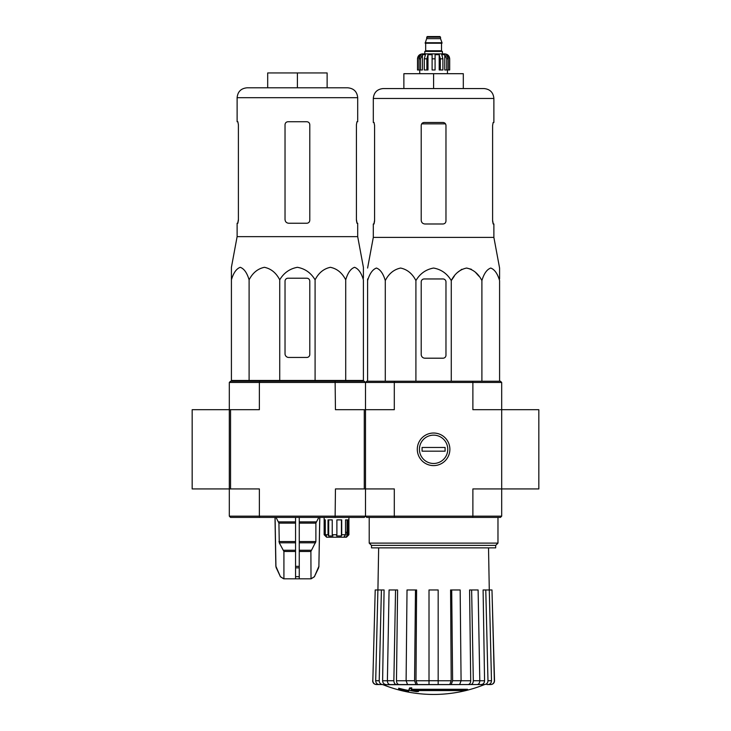<?xml version="1.0" encoding="UTF-8"?>
<svg xmlns="http://www.w3.org/2000/svg" width="731" height="731" viewBox="0 0 731 731"><rect width="100%" height="100%" fill="white"/><g stroke="black" fill="none" stroke-linecap="round" stroke-linejoin="round"><path stroke-width="1.1" d="M538.829 488.929L538.829 409.698L501.685 409.698L501.685 382.459L500.452 381.226L394.63 381.226L394.301 382.459L472.884 382.459L472.884 409.698L501.685 409.698L501.685 488.929L538.829 488.929M229.315 516.168L230.548 517.411L259.697 517.411L259.368 516.168L394.301 516.168L394.63 517.411L366.734 517.411L365.5 516.168L365.5 382.459L364.266 381.226L259.697 381.226L259.368 382.459L229.315 382.459L229.315 409.698L192.171 409.698L192.171 488.929L229.315 488.929L229.315 409.698L229.315 516.168L259.368 516.168L259.368 488.929L229.315 488.929M467.52 690.027L411.206 690.027A133.892 11.669 -90 0 0 411.745 688.565A129.725 98.648 90 0 1 409.598 688.675A133.508 11.632 90 0 1 408.94 690.311A134.02 133.508 90 0 0 416.378 691.617A132.658 100.878 -90 0 0 418.488 691.508A133.645 133.143 -90 0 1 412.485 690.576L465.345 690.576A135.345 135.345 0 0 0 467.52 690.027L467.52 689.287L411.498 689.287M411.745 688.565L411.745 687.816A129.725 98.648 90 0 1 409.598 687.935A133.508 11.632 90 0 1 408.94 689.561L408.94 690.311M409.598 688.675L409.598 687.935M418.488 691.508L418.488 690.768A133.645 133.143 -90 0 1 417.09 690.576M408.583 691.508L408.583 690.466A134.55 134.55 0 0 1 398.678 688.209L398.678 689.251A134.842 134.842 0 0 0 408.583 691.508M408.583 691.215A134.55 134.55 0 0 1 398.678 688.949M484.141 684.719A136.185 136.185 0 0 1 433.593 694.45C416.122 694.423 399.281 691.179 383.044 684.719L474.556 684.545M392.629 684.545L484.635 684.545L438.171 684.545L459.653 684.545L461.078 680.735L460.164 589.963L451.703 589.963L452.617 680.735L461.078 680.735M484.534 684.545C486.663 684.317 487.815 683.046 487.979 680.735L491.488 680.735L489.286 589.963L491.972 589.963L494.357 680.735C494.174 683.046 492.932 684.317 490.629 684.545L486.937 684.545M458.236 684.545L477.169 684.545C478.796 684.317 479.673 683.046 479.801 680.735L478.111 589.963L471.632 589.963L473.322 680.735L479.801 680.735M406.107 680.735L414.568 680.735L415.482 589.963L407.021 589.963L406.107 680.735L407.532 684.545L429.015 684.545L429.015 680.735L438.171 680.735L438.171 589.963L429.015 589.963L429.015 680.735M387.384 680.735L393.863 680.735L395.553 589.963L389.075 589.963L387.384 680.735C387.512 683.046 388.389 684.317 390.025 684.545L408.949 684.545M372.828 680.735L375.213 589.963L372.828 680.735C373.011 683.046 374.254 684.317 376.556 684.545L382.651 684.545C380.522 684.317 379.371 683.046 379.206 680.735L381.408 589.963L384.086 589.963L382.615 680.771L387.384 680.771M379.142 684.545C377.013 684.317 375.871 683.046 375.697 680.735L377.9 589.963L375.213 589.963M386.059 684.545C383.949 684.317 382.797 683.056 382.615 680.771M377.9 589.963L381.408 589.963M393.863 680.735C393.991 683.046 394.868 684.317 396.494 684.545M399.108 684.545C397.49 684.317 396.613 683.056 396.476 680.771L406.107 680.771M395.553 589.963L397.6 589.963L396.476 680.771M414.568 680.735L415.994 684.545M417.41 684.545L415.985 680.771L429.015 680.771M415.482 589.963L416.597 589.963L415.985 680.771M438.171 680.735L438.171 684.545M451.191 684.545L452.617 680.735M451.703 589.963L450.588 589.963L451.201 680.771L449.775 684.545M470.691 684.545C472.317 684.317 473.195 683.046 473.322 680.735M471.632 589.963L469.585 589.963L470.709 680.771C470.572 683.056 469.695 684.317 468.078 684.545M479.801 680.771L484.571 680.771L483.1 589.963L485.777 589.963L487.979 680.735M484.571 680.771C484.388 683.056 483.237 684.317 481.126 684.545M491.488 680.735C491.314 683.046 490.172 684.317 488.043 684.545M485.777 589.963L489.286 589.963L488.527 547.866M491.972 589.963L494.531 680.735C494.357 683.037 493.114 684.307 490.812 684.545M501.685 516.168L501.685 488.929L472.884 488.929L472.884 516.168L501.685 516.168L500.452 517.411L472.555 517.411L472.884 516.168L394.301 516.168L394.301 488.929L364.266 488.929L364.266 409.698L335.447 409.698L335.118 381.226M364.266 409.698L394.301 409.698L394.301 382.459L365.5 382.459L366.734 381.226L394.63 381.226M417.3 449.318A16.292 16.292 0 0 0 441.734 463.427A16.292 16.292 0 0 0 441.734 435.21A16.292 16.292 0 0 0 417.3 449.318M394.63 517.411L472.555 517.411M472.555 381.226L472.884 382.459L501.685 382.459M371.494 545.39L495.691 545.39L495.691 547.866L371.494 547.866L371.494 545.39L369.21 543.115L497.975 543.115L497.975 517.411M499.584 278.959L499.584 268.049L493.882 237.383L493.882 223.988L493.151 223.988L492.603 221.018L492.603 125.44L493.151 122.47L492.603 125.44M454.289 276.181L451.274 280.585C454.828 273.622 459.927 269.447 466.588 268.049C473.231 269.437 478.339 273.622 481.903 280.585C483.949 273.622 486.892 269.447 490.739 268.049C494.576 269.437 497.528 273.622 499.584 280.585L499.584 381.226M457.743 272.279L461.818 269.282M466.588 268.049L471.358 269.282M475.433 272.279L478.887 276.181M367.602 278.959L367.602 280.585L367.602 278.959M451.274 381.226L451.274 280.585C447.153 273.613 441.259 269.428 433.584 268.049C425.908 269.447 420.014 273.622 415.912 280.585C412.348 273.622 407.249 269.437 400.597 268.049C393.936 269.447 388.837 273.622 385.283 280.585C383.227 273.622 380.284 269.437 376.447 268.049C372.6 269.447 369.658 273.622 367.602 280.585L367.602 381.226M385.283 280.585L385.283 381.226M415.912 280.585L415.912 381.226M481.903 280.585L481.903 381.226M421.211 281.928L421.211 354.48A3.71 3.71 0 0 0 424.93 358.199L443.004 358.199A2.97 2.97 0 0 0 445.974 355.22L445.974 281.928A2.97 2.97 0 0 0 443.004 278.959L424.181 278.959A2.97 2.97 0 0 0 421.211 281.928M433.593 73.694L433.593 88.552L463.308 88.552L463.308 73.694L403.877 73.694L403.877 88.552L383.208 88.552L483.986 88.552C489.998 89.136 493.297 92.435 493.882 98.457L373.303 98.457C373.888 92.435 377.187 89.136 383.208 88.552M445.974 221.018C445.791 222.836 444.795 223.823 443.004 223.988C444.795 223.823 445.791 222.836 445.974 221.018L445.974 125.44C445.791 123.63 444.795 122.644 443.004 122.47L424.181 122.47C422.39 122.634 421.394 123.63 421.211 125.44L421.211 220.278C421.44 222.544 422.682 223.777 424.93 223.988L443.004 223.988M493.882 237.383L373.303 237.383L373.303 223.988L374.034 223.988L374.583 221.018L374.583 125.44L374.034 122.47L373.303 122.47L373.303 98.457M374.583 220.278L373.925 223.988M493.261 223.988L492.603 220.278M493.882 98.457L493.882 122.47L493.151 122.47M433.593 463.481A14.172 14.172 0 0 1 421.321 442.228A14.172 14.172 0 0 1 445.864 442.228A14.172 14.172 0 0 1 433.593 463.481M422.079 451.173L422.079 447.463L445.106 447.463L445.106 451.173L422.079 451.173M420.453 69.975L420.453 58.836L422.399 54.697L422.399 69.975L417.502 69.975L417.502 58.836C417.794 55.83 419.439 54.176 422.454 53.884L444.731 53.884C447.747 54.176 449.391 55.83 449.684 58.836L447.381 54.697L446.275 54.697L448.213 58.836L448.213 69.975L446.732 69.975L446.732 58.836L448.213 58.836M426.657 37.171L440.528 37.171L439.907 36.55L427.279 36.55L425.177 43.239L442.008 43.239L442.008 42.736L425.177 42.736M440.528 37.171L440.528 38.661L426.657 38.661M442.383 53.884L442.383 51.408L424.802 51.408L424.802 53.884M417.565 69.975L417.565 58.836L419.804 54.697L419.804 55.912M418.973 69.975L418.973 58.836L420.91 54.697L419.804 54.697M432.103 69.975L432.103 58.836L435.082 58.836L435.082 69.975L432.103 69.975L432.103 54.697L427.982 54.697L426.867 58.836L427.982 54.697L427.982 69.975L424.291 69.975L424.291 58.836L425.415 54.697L422.399 54.697M435.082 58.836L435.082 54.697L439.203 54.697L440.318 58.836L442.895 58.836L441.771 54.697L444.786 54.697L446.732 58.836M447.381 55.912L447.381 54.697L449.62 58.836L449.62 69.975L449.62 58.836M442.895 58.836L442.895 69.975L440.318 69.975L440.318 58.836M449.684 58.836L449.684 69.975L448.213 69.975M426.867 69.975L426.867 58.836L424.291 58.836M439.203 54.697L439.203 69.975L440.318 69.975M444.786 54.697L444.786 69.975L446.732 69.975M343.817 537.221L345.535 534.745L341.706 534.745L341.423 535.978L336.598 535.978L336.89 534.745L332.24 534.745L332.907 535.978L328.703 535.978L328.027 534.745L325.286 534.745L326.519 535.978L325.386 535.978L324.153 534.745L326.629 537.221L346.43 537.221L348.906 534.745L348.906 517.411M347.673 535.978L348.906 534.745L347.07 535.978L347.07 519.887M345.772 537.221L347.07 535.978M231.416 279.836L231.416 267.308L231.416 279.836C233.472 272.873 236.424 268.697 240.261 267.308C244.108 268.706 247.051 272.882 249.097 279.836C252.661 272.873 257.769 268.697 264.412 267.308C271.073 268.706 276.172 272.882 279.726 279.836C283.811 272.901 289.704 268.725 297.398 267.308C305.083 268.697 310.977 272.873 315.088 279.836C318.652 272.873 323.751 268.697 330.403 267.308C337.064 268.706 342.163 272.882 345.717 279.836C347.773 272.873 350.716 268.697 354.553 267.308C358.4 268.706 361.342 272.882 363.398 279.836L363.398 380.476L231.416 380.476L231.416 279.836M231.416 267.308L237.118 236.643L357.697 236.643L363.398 267.308L363.398 278.219M288.745 357.45L306.819 357.45A2.97 2.97 0 0 0 309.789 354.48L309.789 281.188A2.97 2.97 0 0 0 306.819 278.219L287.996 278.219A2.97 2.97 0 0 0 285.026 281.188L285.026 353.74A3.71 3.71 0 0 0 288.745 357.45M295.552 517.411L295.552 578.815L283.683 578.815L280.412 576.668L283.802 578.815M319.739 517.411L318.88 566.351L314.403 576.668L311.013 578.815L310.894 551.476L315.883 541.57L315.883 523.113L318.807 517.411M295.552 578.815L310.894 578.815M283.92 578.815L283.92 551.476L279.26 542.804L295.552 542.804M276.007 517.411L278.931 523.113L279.26 542.804M275.075 517.411L275.934 566.351L280.412 576.668L276.281 567.85M299.262 578.815L299.262 576.668L295.552 576.668L295.552 567.85L299.262 567.85L299.262 517.411M299.262 576.668L299.262 567.85L299.262 576.668M259.697 517.411L364.266 517.411L365.5 516.168L365.5 488.929M230.548 488.929L230.548 409.698L229.315 409.698M335.118 517.411L335.447 488.929L364.266 488.929M230.548 409.698L259.368 409.698L259.368 382.459L365.5 382.459M259.697 381.226L230.548 381.226L229.315 382.459M324.153 517.411L324.153 534.745L324.153 519.887L325.286 519.887L325.286 534.745M328.027 534.745L328.027 519.887L332.24 519.887L332.24 534.745M336.89 534.745L336.89 519.887L341.706 519.887L341.706 534.745M345.535 534.745L345.535 519.887L348.139 519.887L348.139 534.745M341.423 535.978L341.423 519.887M344.886 535.978L344.886 535.485M346.841 532.269L345.535 532.269L346.841 532.269L346.841 535.978M325.386 535.978L325.386 534.845M328.703 535.978L328.703 519.887M247.014 87.802L347.792 87.802C353.813 88.396 357.112 91.695 357.697 97.707L237.118 97.707C237.703 91.695 241.002 88.396 247.014 87.802M237.849 121.73L238.397 124.699L237.849 121.73L237.118 121.73L237.118 97.707M237.118 236.643L237.118 223.247L237.849 223.247L238.397 220.278L238.397 124.699M237.739 223.247L238.397 219.538M306.819 121.73C308.61 121.894 309.606 122.881 309.789 124.699L309.789 220.278C309.606 222.087 308.61 223.083 306.819 223.247L288.745 223.247C286.497 223.037 285.254 221.804 285.026 219.538L285.026 124.699C285.209 122.89 286.205 121.894 287.996 121.73L306.819 121.73M357.697 236.643L357.697 223.247L356.966 223.247L356.417 220.278L356.417 124.699L356.966 121.73L357.697 121.73L357.697 97.707M356.417 219.538L357.075 223.247M297.407 87.802L297.407 72.945L327.123 72.945L327.123 87.802M297.407 72.945L267.692 72.945L267.692 87.802M249.097 279.836L249.097 380.476M279.726 279.836L279.726 380.476M315.088 279.836L315.088 380.476M345.717 279.836L345.717 380.476M461.078 680.771L470.709 680.771M438.171 680.771L451.201 680.771M375.697 680.735L379.206 680.735M421.668 123.859L445.517 123.859M441.762 43.239L425.424 43.239M441.515 43.485L441.515 50.786L425.67 50.786L425.049 51.408M418.973 58.836L420.453 58.836M299.262 551.476L310.894 551.476M283.92 551.476L295.552 551.476M299.262 550.233L311.232 550.233M283.582 550.233L295.552 550.233M299.262 542.804L315.554 542.804M299.262 541.57L315.883 541.57M278.931 541.57L295.552 541.57M299.262 523.113L315.883 523.113M278.931 523.113L295.552 523.113M299.262 521.879L316.221 521.879M278.593 521.879L295.552 521.879M318.88 566.351L319.812 517.411M318.533 567.85L318.963 566.351M314.403 576.668L318.615 567.85M295.552 566.351L299.262 566.351M276.199 567.85L275.934 566.351M369.21 543.115L369.21 517.411M495.691 545.39L497.975 543.115M378.658 547.866L377.918 589.963M383.044 684.719L382.13 684.545M372.655 680.735C372.828 683.037 374.071 684.307 376.374 684.545M373.303 237.383L367.602 268.049M440.528 38.661L442.008 42.736M425.67 43.485L425.67 50.786M441.515 50.786L442.136 51.408M419.731 69.975L419.731 73.694M447.463 69.975L447.463 73.694M314.504 576.668L311.132 578.815M275.852 566.351L275.002 517.411M280.311 576.668L283.683 578.815M237.858 380.476L237.84 381.226M356.956 380.476L356.975 381.226"/></g></svg>
